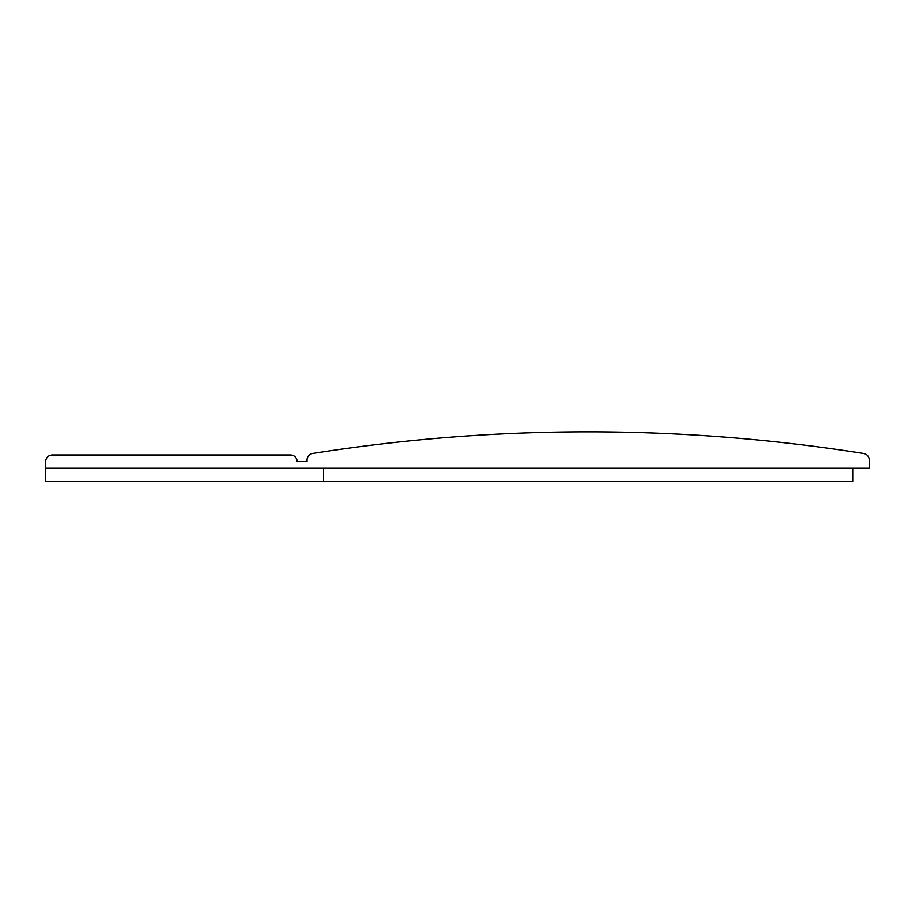 <?xml version="1.0" encoding="UTF-8"?>
<svg xmlns="http://www.w3.org/2000/svg" width="915" height="915" viewBox="0 0 915 915"><rect width="100%" height="100%" fill="white"/><g stroke="black" fill="none" stroke-linecap="round" stroke-linejoin="round"><path stroke-width="1.37" d="M45.75 468.206L869.25 468.206L869.25 460.028A6.611 6.611 0 0 0 863.668 453.485A1762.748 1762.748 0 0 0 312.598 453.485A6.611 6.611 0 0 0 307.017 460.028L307.017 461.583L297.101 461.583A6.611 6.611 0 0 0 290.49 454.972L52.361 454.972A6.611 6.611 0 0 0 45.75 461.583L45.75 481.427L852.711 481.427L852.711 468.206M323.555 468.206L323.555 481.427"/></g></svg>
